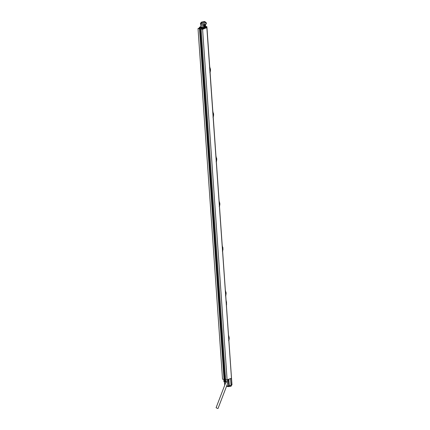 <?xml version="1.0" encoding="UTF-8"?>
<svg xmlns="http://www.w3.org/2000/svg" width="430" height="430" viewBox="0 0 430 430"><rect width="100%" height="100%" fill="white"/><g stroke="black" fill="none" stroke-linecap="round" stroke-linejoin="round"><path stroke-width="0.64" d="M231.474 378.153A3.698 0.994 176 0 1 231.474 378.18A3.698 0.994 176 0 1 231.474 378.212L206.841 27.665L202.595 29.299L201.106 29.057L203.025 28.633L200.283 28.186L199.257 28.579L199.826 28.676L199.504 28.799L198.02 28.557L199.499 27.988M203.153 28.337L200.713 27.939M228.147 379.367L230.518 378.631L231.087 386.172L231.765 384.522L231.98 384.866L231.367 378.303L227.11 379.943L225.626 379.701L201.106 29.057M202.595 29.299L227.11 379.943M224.326 379.013L224.804 378.825L200.283 28.186M224.804 378.825L225.573 378.954M225.411 376.664A1 0.726 68.9 0 1 225.331 375.481M199.504 28.799L224.025 379.437L224.347 379.314L199.826 28.676M224.025 379.437L222.536 379.195L198.02 28.557M225.642 380.786L225.175 381.346M224.981 381.738L224.309 381.985L224.503 380.007L225.825 382.281A1.483 1.075 -111.7 0 0 225.814 380.486A1.483 1.075 -111.7 0 0 224.374 379.776A1.483 1.075 -111.7 0 0 224.218 382.023L224.804 381.808L224.283 382.044M225.723 382.216L227.416 381.544A1.526 1.102 -111.7 0 0 227.271 379.878M227.341 384.377L227.389 381.571M225.014 381.485L224.299 381.797M227.336 384.388L227.131 384.737M231.087 386.172L230.663 385.468L228.647 385.995L226.766 385.688L229.023 386.059L231.98 384.839L206.959 27.568M225.503 381.276L225.702 382.684M230.985 386.21L228.255 386.635L228.163 385.92M228.255 386.635L226.513 386.35M231.765 384.522L231.474 378.212M231.872 384.963L231.372 385.183L231.189 386.129M217.634 408.5L216.096 407.71L217.634 408.5M226.067 300.215L226.535 302.371L226.465 305.902M226.39 305.445L226.099 301.247M226.008 299.989A3.897 1.048 176 0 1 226.062 300.086L226.529 306.805A3.897 1.048 -4 0 0 226.481 306.708M228.438 334.707L228.894 336.744M228.835 340.436L229.249 338.652M228.615 340.614L229.082 338.862L228.986 340.151M228.787 339.743L228.524 335.981M228.819 340.178L228.48 335.362M228.438 334.739L228.927 336.889L229.061 338.813L228.765 338.888M228.921 336.846L228.432 334.68M228.631 336.969L229.045 336.943M225.309 290.013L225.772 292.051M225.492 295.921L225.954 294.168L225.863 295.458M225.664 295.055L225.401 291.287M225.696 295.485L225.358 290.669M226.029 294.034L225.712 295.743M225.315 290.046L225.798 292.201L225.933 294.12L225.637 294.195M225.814 292.126L225.309 289.992M225.503 292.276L225.922 292.255M226.126 293.959L226.019 292.217L226.04 293.975M222.186 245.32L222.649 247.357M222.369 251.227L222.847 249.368L222.74 250.765M222.536 250.362L222.278 246.6M222.568 250.798L222.229 245.981M222.584 251.055L223.003 249.266M222.186 245.353L222.675 247.508L222.81 249.427L222.514 249.507M222.67 247.465L222.186 245.299M222.38 247.583L222.794 247.562M219.064 200.633L219.875 204.556L219.768 202.836M219.778 204.653L219.612 206.077M219.413 205.669L219.15 201.906M219.445 206.104L219.106 201.288M219.241 206.54L219.687 204.787L219.461 206.362M219.064 200.665L219.547 202.772L219.682 204.739L219.386 204.814M219.547 202.772L219.058 200.606M219.252 202.895L219.671 202.869M219.875 204.578L219.52 202.67M215.941 155.972L216.752 159.863L216.639 158.143M216.65 159.96L216.489 161.384M216.29 160.981L216.027 157.213M216.317 161.411L215.984 156.595M216.118 161.847L216.559 160.094L216.338 161.669M216.419 158.079L216.559 160.046L216.263 160.121M216.129 158.202L216.548 158.181M212.812 111.246L213.635 115.17M213.527 115.272L213.361 116.691M213.162 116.288L212.898 112.526M213.194 116.723L212.855 111.902M212.99 117.153L213.452 115.401L213.21 116.981M212.812 111.279L213.296 113.391L213.43 115.353L213.135 115.433M213.312 113.359L212.807 111.225M213 113.509L213.42 113.488M213.543 115.208L213.269 113.283M209.684 66.559L210.501 70.482L210.394 68.762M210.399 70.579L210.238 72.004M210.039 71.595L209.775 67.832M210.066 72.03L209.732 67.214M209.867 72.466L210.329 70.713L210.087 72.288M209.689 66.591L210.173 68.741L210.308 70.665L210.012 70.74M210.168 68.698L209.684 66.532M209.878 68.821L210.297 68.795M200.907 26.612L199.396 27.251L199.45 27.977L200.229 28.106L200.192 27.574L203.132 28.052L203.17 28.584L203.949 28.713L206.841 27.633L206.706 26.493L204.82 27.149L205.653 27.283L206.782 26.864L206.706 26.493M200.229 28.106L200.993 27.837M199.396 27.251L203.901 27.982L205.653 27.283L205.707 28.101M203.949 28.713L203.901 27.982M200.939 27.085L203.524 27.665L204.82 27.149M206.083 26.708L205.631 26.612M203.616 27.627L203.428 24.935M203.976 27.488L203.793 24.908M203.148 28.283L200.982 27.703M205.492 24.58L205.648 26.859M205.105 27.047L204.943 24.725M201.358 22.537L200.455 23.177L201.498 23.688L206.335 22.768L206.416 23.93L201.584 24.886L200.536 24.343L200.455 23.188M202.267 27.461L202.089 24.94M200.767 24.628L200.95 27.246M201.498 23.688L205.389 22.828L205.32 21.887L204.61 21.5L201.331 22.161L202.041 22.489L205.32 21.882M201.337 22.166L201.401 23.107L202.105 23.451M206.335 22.768L205.346 22.236M204.61 21.5L202.041 22.489M204.546 27.257L204.379 24.832M225.804 382.297L226.368 382.087M224.863 384.861L224.643 381.915M224.476 379.733L224.417 378.975M228.647 385.995L228.158 379.539M229.346 385.941L228.841 379.303M226.669 304.295L226.363 304.413M226.228 302.494L226.535 302.371M229.168 338.668L229.131 336.916M226.029 292.201L226.126 293.937M222.901 249.346L222.901 247.513M216.398 157.977L216.752 159.863M213.527 113.439L213.624 115.175M210.415 70.52L210.146 68.596M206.894 26.778L206.948 27.541M206.782 26.864L206.841 27.633M206.959 27.541L231.474 378.18M224.374 379.776L225.594 379.255M226.39 382.082L227.303 381.598M224.723 385.232L224.476 381.974M224.309 379.808L224.277 379.341M227.438 383.942L218.037 408.452M225.857 382.275L216.096 407.71"/></g></svg>
